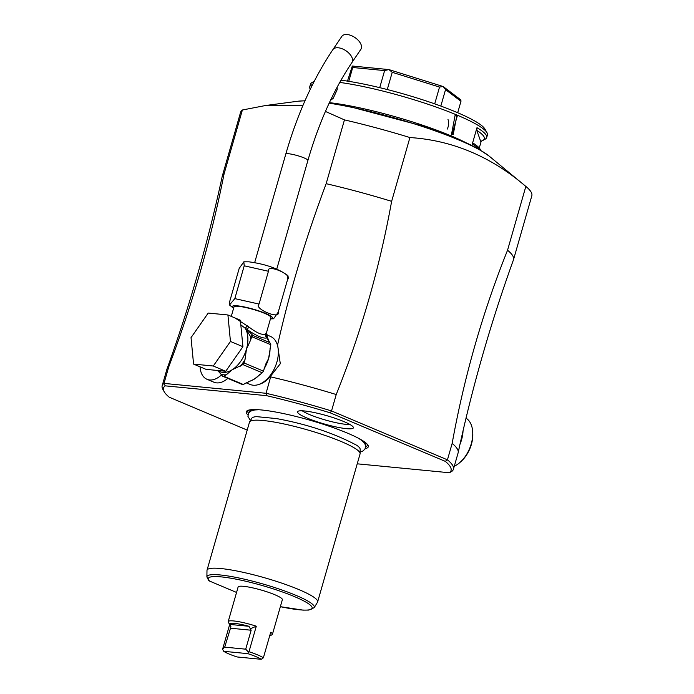 <?xml version="1.0" encoding="UTF-8"?>
<svg xmlns="http://www.w3.org/2000/svg" width="694" height="694" viewBox="0 0 694 694"><rect width="100%" height="100%" fill="white"/><g stroke="black" fill="none" stroke-linecap="round" stroke-linejoin="round"><path stroke-width="1.04" d="M243.828 261.82L248.929 261.829C265.464 264.058 278.459 268.647 287.889 275.605L287.628 279.352C293.597 274.937 266.01 263.312 268.439 271.267L244.219 265.802L243.828 261.82L239.178 268.431L229.775 301.239L229.514 304.987L234.815 298.611L244.219 265.802M234.815 298.611L259.036 304.067L268.439 271.267M259.036 304.067C253.067 308.483 280.654 320.116 278.225 312.161L287.628 279.352M278.225 312.161L273.575 318.772L270.452 318.902M231.276 316.386L233.999 306.878A19.172 2.863 16 0 1 238.58 306.332A19.172 2.863 16 0 1 259.313 311.337A19.172 2.863 16 0 1 270.86 317.453L266.505 332.66L267.164 335.029M235.04 317.973L248.912 326.995C256.737 333.016 262.263 335.341 265.507 333.988L266.505 332.66M240.818 324.853L245.182 328.21L247.307 325.798L245.433 328.167A1.917 1.726 49.3 0 1 245.234 328.019M242.917 346.705L225.741 371.264L206.04 369.355L193.574 364.098L191.032 337.631L208.209 313.063L227.918 314.972L240.376 320.229L242.917 346.705L230.451 341.448L213.284 366.007L225.741 371.264M213.284 366.007L193.574 364.098M227.918 314.972L230.451 341.448M240.367 366.154A27.994 17.393 -67.1 0 0 245.043 359.466L246.439 349.203L250.595 340.103A27.994 17.393 -67.1 0 0 250.482 336.512L245.511 328.297A1.917 1.371 -31.5 0 1 245.182 328.21A26.077 16.196 -67.1 0 1 246.439 349.203A26.077 16.196 -67.1 0 1 231.987 369.867L242.891 364.602A29.53 18.339 -67.1 0 0 244.045 362.953L263.434 371.125A29.53 18.339 112.9 0 1 262.28 372.782L242.891 364.602M264.119 368.731A26.077 16.196 -67.1 0 0 268.587 358.546L270.834 344.727L251.749 336.685L250.595 340.103M270.044 348.058A26.077 16.196 -67.1 0 1 268.587 358.546L265.819 363.977L263.434 371.125M245.043 359.466L244.045 362.953M252.807 335.419L247.081 329.52C256.65 336.061 263.286 338.854 266.99 337.917L269.428 342.428L252.807 335.419L251.749 336.685M252.295 335.471A1.917 1.423 141.9 0 0 250.482 336.512L251.323 337.579M245.511 328.297L247.081 329.52L248.912 326.995M269.983 342.905L266.99 337.917A3.834 3.661 67.3 0 1 265.507 333.988M270.009 342.931L270.834 344.727M267.034 337.215L265.984 333.675L267.337 337.553L267.233 335.055L270.452 336.408A26.077 16.196 -67.1 0 1 276.897 362.051A26.077 16.196 112.9 0 1 250.187 384.467L246.075 382.732M267.069 337.388A1.917 1.371 148.5 0 0 267.337 337.553A26.077 16.196 -67.1 0 1 269.133 341.708M262.28 372.782L254.143 379.21L243.247 384.467A29.53 18.339 112.9 0 1 241.92 384.337L222.531 376.165L221.013 374.222A27.994 17.393 -67.1 0 0 226.383 374.743L231.987 369.867A26.077 16.196 -67.1 0 1 219.72 371.628L216.814 370.396M218.029 370.908L221.013 374.222M222.531 376.165A29.53 18.339 -67.1 0 0 223.858 376.295L226.383 374.743M243.247 384.467L223.858 376.295M326.163 183.684A151.492 22.59 16 0 1 391.633 201.338L409.92 137.542A151.483 22.59 -164 0 0 344.45 119.888L326.163 183.684C305.646 238.432 289.459 292.209 277.583 345.005L280.298 363.717L271.024 375.575A24.932 15.485 -67.1 0 1 259.244 384.311M391.633 201.338C379.471 268.422 361.001 332.816 336.226 394.539L331.524 410.943A151.492 22.59 16 0 0 266.054 393.29L163.992 383.4L165.207 385.847L266.565 395.667L266.054 393.29L271.024 375.575M168.694 366.996L163.992 383.409A151.492 22.59 16 0 0 162.179 385.717L166.89 369.312A151.492 22.59 -164 0 1 166.959 369.095C189.688 306.071 208.113 241.816 222.236 176.328A151.492 22.59 16 0 1 222.288 176.111A151.492 22.59 16 0 1 224.101 173.795C211.184 238.736 192.724 303.139 168.694 366.996A151.492 22.59 -164 0 0 166.959 369.095M302.896 105.575L265.49 105.531L242.388 109.999L224.101 173.795M344.45 119.888L325.425 111.43M277.583 345.005A24.932 15.485 -67.1 0 0 276.663 343.01M221.525 374.873A23.015 14.296 -67.1 0 1 209.666 379.956A23.015 14.296 112.9 0 1 207.003 379.288L213.925 382.212A23.015 14.296 -67.1 0 0 216.589 382.88A23.015 14.296 -67.1 0 0 227.797 378.386M336.226 394.539A151.492 22.59 -164 0 0 270.755 376.885M242.388 109.999A151.492 22.59 -164 0 0 240.584 112.315L222.288 176.111M525.844 186.426L507.548 250.222A151.492 22.59 16 0 1 513.525 259.617L531.821 195.829A151.483 22.59 -164 0 0 526.009 186.556A151.483 22.59 -164 0 0 525.844 186.426C491.083 156.601 452.445 140.309 409.92 137.542M329.39 102.651A92.042 13.724 16 0 1 465.015 142.227M456.773 115.95L453.217 134.601L451.551 134.176L455.064 115.516L456.773 115.95L457.476 115.265L451.829 134.957L457.476 115.265A92.042 13.724 16 0 1 486.988 132.684A92.042 13.724 16 0 1 487.431 134.966L486.694 137.516A92.042 13.724 16 0 1 485.115 139.216L482.781 140.474A90.125 13.438 -164 0 0 476.778 130.377L480.647 141.255A90.125 13.438 -164 0 0 482.781 140.474M339.739 82.421A92.042 13.724 16 0 1 457.311 115.204M337.145 87.175L337.206 89.587L333.224 98.296L330.457 100.404M480.413 150.121A92.042 13.724 -164 0 0 472.284 144.074L476.986 127.67A92.042 13.724 16 0 1 486.694 137.516M481.254 141.09L479.268 148.013M340.988 80.2A88.971 13.264 16 0 1 429.343 102.009A88.971 13.264 16 0 1 484.889 129.006L486.988 132.684M310.287 89.24L310.183 89.058A92.042 13.724 16 0 1 309.741 86.776L310.47 84.226A92.042 13.724 16 0 1 312.057 82.525A92.042 13.724 16 0 1 313.983 81.797M309.741 86.776A92.042 13.724 16 0 1 312.595 84.547M337.058 87.34L337.197 89.778M333.354 98.158L330.578 100.153M440.829 106.069L445.548 89.613L443.206 86.55L460.859 99.919L460.972 101.298L457.693 112.732M445.548 89.613L460.972 101.298M348.761 81.328L352.726 67.5L352.335 66.034L388.822 69.574A57.524 8.58 16 0 1 388.961 69.6L443.102 86.507A57.524 8.58 16 0 1 443.206 86.55M352.335 66.034A57.524 8.58 -164 0 0 352.3 66.051L347.477 81.129M352.726 67.5L384.615 70.588L379.722 87.661M388.822 69.574L384.615 70.588M387.278 89.535L392.223 72.306L388.961 69.6M392.223 72.306L439.528 87.071L434.713 103.866M443.102 86.507L439.528 87.071M448.003 119.498A9.586 7.374 -84.5 0 1 447.136 129.188M472.284 144.074L473.117 143.129A90.125 13.438 16 0 1 480.239 149.34L480.821 150.364M476.778 130.377L476.986 127.67M247.203 430.098L169.249 397.22A149.574 22.303 16 0 1 164.218 391.772L162.908 389.473A151.492 22.59 16 0 1 162.179 385.717M164.218 391.772A149.574 22.303 16 0 1 165.207 385.847M266.565 395.667A149.566 22.303 16 0 1 330.179 412.817L445.305 461.363A149.566 22.303 16 0 1 449.348 472.744L357.228 463.818M247.897 414.969A63.475 9.464 16 0 1 248.261 410.249A63.475 9.464 16 0 1 261.447 409.963A63.475 9.464 16 0 1 323.794 424.442A63.475 9.464 16 0 1 367.421 444.42A63.475 9.464 16 0 1 365.235 448.61M346.436 428.658A29.061 4.338 16 0 1 313.905 420.677A29.061 4.338 16 0 1 297.726 411.473A29.061 4.338 16 0 1 304.466 410.961A29.061 4.338 16 0 1 334.742 418.161A29.061 4.338 16 0 1 353.385 427.426A29.061 4.338 16 0 1 346.436 428.658M453.425 469.222L458.127 452.826A151.492 22.59 -164 0 0 458.179 452.601A151.492 22.59 -164 0 0 452.15 443.423L447.448 459.827A151.492 22.59 16 0 1 453.425 469.222A151.492 22.59 16 0 1 451.612 471.538L449.356 472.744M445.305 461.363L447.448 459.827L331.524 410.943L330.179 412.817M452.15 443.423C464.303 376.382 482.764 311.979 507.548 250.222M513.525 259.617A151.492 22.59 16 0 1 513.456 259.834C490.719 322.857 472.293 387.113 458.179 452.601M460.018 444.186A26.849 16.673 -67.1 0 0 461.562 439.753A26.849 16.673 -67.1 0 0 463.037 430.861M466.021 418.178A26.849 16.673 112.9 0 1 472.718 432.241A26.849 16.673 112.9 0 1 471.252 443.848A26.849 16.673 112.9 0 1 460.001 462.412A26.849 16.673 112.9 0 1 454.275 466.255M472.718 432.241L472.779 433.533A24.932 15.485 112.9 0 1 471.417 444.307A24.932 15.485 112.9 0 1 460.972 461.553L460.001 462.412M249.614 421.865L251.818 418.23A56.414 8.415 16 0 1 256.554 416.643L276.542 418.586C307.234 424.208 334.048 433.16 357.002 445.444A56.414 8.415 16 0 1 360.177 449.304L360.117 453.555A57.524 8.58 -164 0 0 324.376 435.19A57.524 8.58 -164 0 0 263.226 420.521A57.524 8.58 -164 0 0 249.614 421.865A57.524 8.58 -164 0 0 249.476 422.186L207.029 570.19A57.524 8.58 -164 0 0 206.986 570.537L206.89 576.922A55.85 8.328 16 0 1 262.922 583.975A55.85 8.328 16 0 1 314.182 607.692L317.488 602.227A57.524 8.58 -164 0 0 317.626 601.906A57.524 8.58 -164 0 0 282.978 583.55A57.524 8.58 -164 0 0 220.787 568.533A57.524 8.58 -164 0 0 207.029 570.19M317.626 601.906L360.073 453.902A57.524 8.58 -164 0 0 360.117 453.555M236.559 592.45L209.701 581.13L208.668 580.47L206.89 576.922M269.619 636.034A21.089 3.149 -164 0 0 269.706 635.99L272.039 634.732A23.015 3.435 -164 0 0 272.43 634.307L282.363 599.677A23.015 3.435 -164 0 0 268.5 592.338A23.015 3.435 -164 0 0 243.629 586.326A23.015 3.435 -164 0 0 238.12 586.994L228.196 621.624A23.015 3.435 -164 0 0 228.3 622.188L230.937 626.717L224.7 647.138L245.711 649.176L251.15 630.221L230.139 628.183M245.711 649.176L248.383 652.004L248.981 651.727L256.294 626.205A23.015 3.435 -164 0 0 233.696 620.957A23.015 3.435 -164 0 0 228.196 621.624M248.981 651.727A23.015 3.435 16 0 1 263.382 657.799L270.695 632.277A23.015 3.435 -164 0 1 272.43 634.307M224.7 647.138L222.609 649.168L229.662 624.574M248.964 626.292L229.567 624.409A21.089 3.149 -164 0 1 248.964 626.292L251.15 630.221M256.294 626.205L250.612 628.625M222.705 649.523L223.72 651.31A21.089 3.149 -164 0 0 237.14 656.966L261.222 659.3A21.089 3.149 -164 0 0 247.801 653.644L223.72 651.31M248.383 652.004L247.801 653.644M263.382 657.799L261.222 659.3M269.706 635.99A21.089 3.149 -164 0 0 270.009 635.166M302.237 410.805A26.849 3.999 -164 0 0 345.881 424.338A26.849 3.999 -164 0 0 349.915 424.476M207.003 379.288A23.015 14.296 112.9 0 1 200.063 366.831M351.962 62.495A11.503 6.359 34 0 0 349.819 54.158A11.503 6.359 34 0 0 339.401 47.947A11.503 6.359 34 0 0 332.894 49.612L341.847 36.366A11.503 6.359 34 0 1 348.353 34.7A11.503 6.359 34 0 1 358.772 40.911A11.503 6.359 34 0 1 360.915 49.248L351.962 62.495C333.588 89.856 318.91 122.5 307.91 160.409A11.503 1.718 16 0 0 302.705 157.365A11.503 1.718 16 0 0 291.549 154.189A11.503 1.718 16 0 0 285.798 154.068L254.655 262.679M233.661 308.041A20.82 3.106 16 0 1 237.4 305.828A20.82 3.106 16 0 1 263.442 312.552A20.82 3.106 16 0 1 270.53 318.615M248.435 381.535A26.077 16.196 -67.1 0 0 254.143 379.21A26.077 16.196 -67.1 0 0 260.163 374.075M265.49 105.531L297.769 101.246A105.219 15.693 16 0 1 304.926 100.873M329.147 103.18A105.219 15.693 16 0 1 489.192 156.133L526.009 186.556M451.829 134.957L451.551 134.176M248.461 413.234A62.07 9.256 16 0 1 249.12 410.015M365.669 446.841A62.07 9.256 -164 0 0 366.814 443.761M365.4 444.967A60.317 8.996 -164 0 0 364.645 441.974M249.684 411.785A60.317 8.996 16 0 1 251.913 409.651M363.986 442.564A58.869 8.779 -164 0 0 360.88 439.58M252.165 410.501A58.869 8.779 16 0 1 256.372 409.616M209.701 581.13A54.002 8.05 16 0 1 245.468 581.173A54.002 8.05 16 0 1 309.177 604.214A54.002 8.05 16 0 1 280.35 606.677L302.983 610.121L308.717 610.078L314.182 607.692M229.514 304.987L233.583 308.327M298.004 101.211L304.97 100.769M329.338 102.773L345.508 105.514L423.8 126.325L458.43 139.321L469.665 144.421L478.869 149.227L488.984 155.968M314.209 81.363L312.057 82.525M250.43 420.512L247.923 416.331L248.565 413.06L250.708 411.108L254.655 409.972L258.836 409.746M358.72 438.391L362.016 440.69L364.827 443.726L365.608 445.791L364.992 449.07L362.762 451.091L360.143 451.976M276.776 269.02L307.91 160.409M332.894 49.612C313.055 79.211 297.362 114.033 285.798 154.068"/></g></svg>
